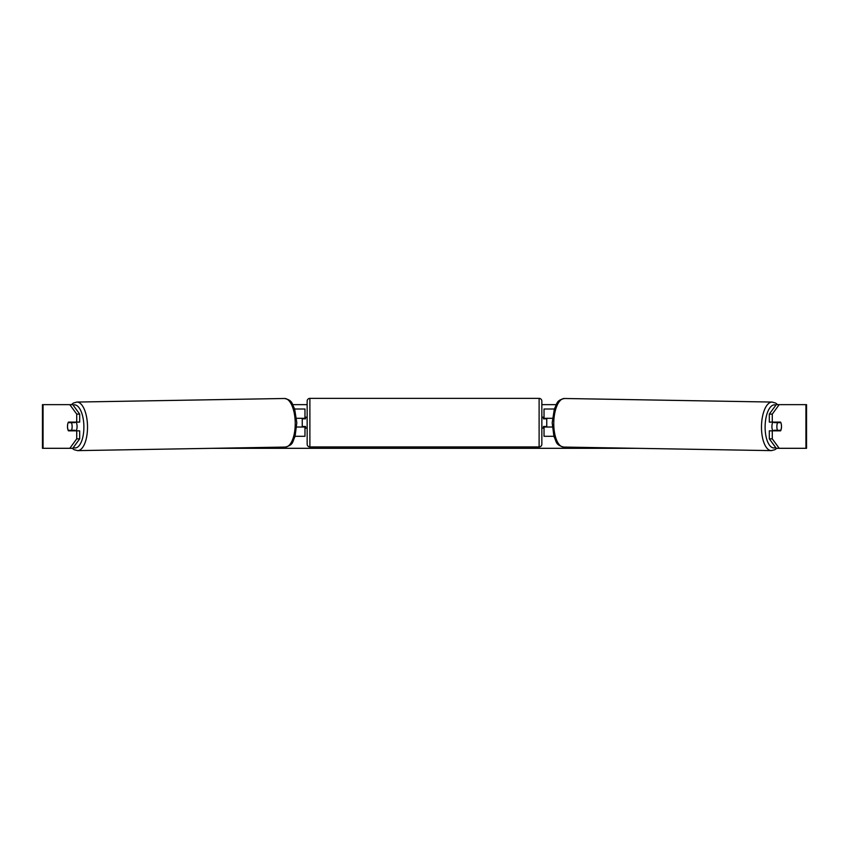 <?xml version="1.0" encoding="UTF-8"?>
<svg xmlns="http://www.w3.org/2000/svg" width="849" height="849" viewBox="0 0 849 849"><rect width="100%" height="100%" fill="white"/><g stroke="black" fill="none" stroke-linecap="round" stroke-linejoin="round"><path stroke-width="1.27" d="M554.323 409.006L544.029 409.006L544.029 418.292L552.444 418.292M553.888 436.301L544.029 436.301L544.029 426.474M546.756 427.026L546.756 426.474L543.477 426.474L543.477 428.108L541.842 428.108M546.756 426.474L546.756 418.292M544.029 418.833L544.029 418.292M552.306 427.026L544.029 427.026M772.834 430.846A5.455 2.303 -89 0 1 771.921 426.389A5.455 2.303 -89 0 1 772.866 422.112M776.867 426.474A5.455 2.303 -89 0 1 777.588 422.653L780.847 422.653A5.455 2.303 -89 0 1 781.483 426.474A5.455 2.303 -89 0 1 780.772 430.294L777.472 430.294A5.455 2.303 -89 0 1 776.867 426.474M774.362 422.112A5.455 2.303 -89 0 0 774.118 422.6L777.588 422.653M777.196 422.112A5.455 2.303 -89 0 1 777.419 422.6L777.864 422.6M777.281 430.294A5.455 2.303 -89 0 1 777.005 430.846M774.299 430.846A5.455 2.303 -89 0 1 774.012 430.241L777.472 430.294M774.118 422.6L777.419 422.6M67.633 424.564A5.455 2.303 -90 0 0 67.485 426.474A5.455 2.303 -90 0 0 68.408 430.846L79.679 430.846L79.679 438.859L72.759 448.304L42.45 448.304L42.45 404.644L72.759 404.644L79.679 414.1L76.718 414.1L69.798 404.644M71.38 430.846A5.455 2.303 90 0 1 71.114 430.294M292.82 404.644L307.158 404.644M541.842 404.644L556.18 404.644M212.781 448.304L636.219 448.304M779.202 448.304L776.241 448.304L769.321 438.859L772.282 438.859L779.202 448.304L806.55 448.304L806.55 404.644L779.202 404.644L772.282 414.1L769.321 414.1L769.321 422.112L780.592 422.112A5.455 2.303 -90 0 1 780.847 422.653M781.367 424.564A5.455 2.303 -90 0 1 780.592 430.846L772.282 430.846L772.282 438.859M772.282 422.112L772.282 414.1M769.321 438.859L769.321 430.846L772.282 430.846M777.62 430.846A5.455 2.303 90 0 0 777.886 430.294M777.886 422.653A5.455 2.303 90 0 0 777.62 422.112M769.321 414.1L776.241 404.644L779.202 404.644M79.679 414.1L79.679 422.112L76.718 422.112L76.718 414.1M71.114 422.653A5.455 2.303 90 0 1 71.38 422.112M69.798 448.304L76.718 438.859L76.718 430.846M76.718 438.859L79.679 438.859M76.718 422.112L68.408 422.112A5.455 2.303 -90 0 0 68.153 422.653A5.455 2.303 -91 0 0 67.517 426.474A5.455 2.303 -91 0 0 68.228 430.294L71.528 430.294A5.455 2.303 -91 0 0 72.133 426.474A5.455 2.303 -91 0 0 71.412 422.653L68.153 422.653M42.45 448.304L42.45 404.644M304.971 418.833L304.971 418.292L296.556 418.292M304.971 418.292L304.971 409.006L294.677 409.006M295.112 436.301L304.971 436.301L304.971 426.474M302.244 427.026L302.244 418.292M296.694 427.026L304.971 427.026M309.885 398.372A2.727 2.727 0 0 0 307.158 401.099L307.158 444.218A2.727 2.727 0 0 0 309.885 446.945L539.115 446.945A2.727 2.727 0 0 0 541.842 444.218L541.842 401.099A2.727 2.727 0 0 0 539.115 398.372L309.885 398.372L309.885 446.945M307.158 417.199L305.523 417.199L305.523 418.833L302.244 418.833M302.244 426.474L305.523 426.474L305.523 428.108L307.158 428.108M546.756 418.833L543.477 418.833L543.477 417.199L541.842 417.199M76.166 430.846A5.455 2.303 -91 0 0 77.079 426.389A5.455 2.303 -91 0 0 76.134 422.112M71.528 430.294L74.988 430.241A5.455 2.303 -91 0 1 74.701 430.846M71.719 430.294A5.455 2.303 -91 0 0 71.995 430.846M71.136 422.6L71.581 422.6A5.455 2.303 -91 0 1 71.804 422.112M71.412 422.653L74.882 422.6A5.455 2.303 -91 0 0 74.638 422.112M74.882 422.6L71.581 422.6M771.338 450.628L563.609 447.062A24.292 10.262 -89 0 1 553.771 422.77A24.292 10.262 -89 0 1 564.447 398.489L772.176 402.065A24.292 10.262 91 0 0 761.489 426.347A24.292 10.262 91 0 0 771.338 450.628L774.882 449.705L776.771 448.304M775.678 447.55A21.554 9.106 -89 0 1 765.119 426.389A21.554 9.106 -89 0 1 775.912 405.079M805.934 448.304L805.934 404.644M43.066 448.304L43.066 404.644M539.115 446.945L539.115 398.372M284.553 398.489C293.064 400.452 291.663 403.689 294.592 408.783L296.81 422.738L295.07 436.428C292.311 441.618 293.828 444.812 285.391 447.062A24.292 10.262 -91 0 0 295.229 422.77A24.292 10.262 -91 0 0 284.553 398.489L76.824 402.065A24.292 10.262 89 0 1 87.511 426.347A24.292 10.262 89 0 1 77.662 450.628L74.118 449.705L72.229 448.304M73.322 447.55A21.554 9.106 -91 0 0 83.881 426.389A21.554 9.106 -91 0 0 73.088 405.079M772.176 402.065L775.689 403.105L777.599 404.644M564.447 398.489C555.936 400.452 557.337 403.689 554.408 408.783L552.19 422.738L553.93 436.428C556.689 441.618 555.172 444.812 563.609 447.062M285.391 447.062L77.662 450.628M76.824 402.065L73.311 403.105L71.401 404.644"/></g></svg>
